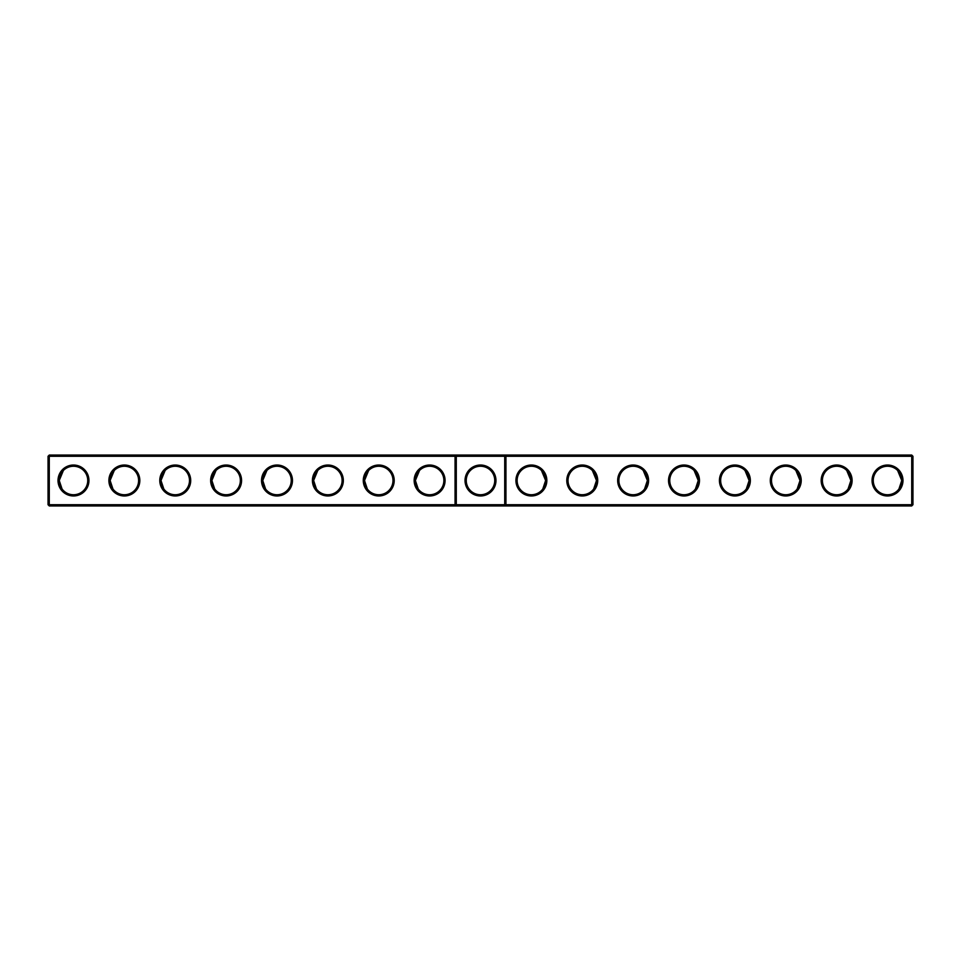 <?xml version="1.0" encoding="UTF-8"?>
<svg xmlns="http://www.w3.org/2000/svg" width="961" height="961" viewBox="0 0 961 961"><rect width="100%" height="100%" fill="white"/><g stroke="black" fill="none" stroke-linecap="round" stroke-linejoin="round"><path stroke-width="1.44" d="M48.05 456.283L49.275 455.058L49.275 504.717L48.05 504.717L48.05 456.283L455.058 456.283L455.058 504.717L49.275 504.717L49.275 505.942L456.283 505.942L455.058 504.717L456.283 504.717L456.283 505.942L911.725 505.942L912.95 504.717L912.95 456.283L911.725 455.058L456.283 455.058L455.058 456.283L456.283 456.283L456.283 504.717L504.717 504.717L504.717 455.058L505.942 456.283L911.725 456.283L911.725 455.058M58.02 480.5A15.472 15.472 0 0 0 81.217 493.894A15.472 15.472 0 0 0 81.217 467.106A15.472 15.472 0 0 0 58.02 480.5M108.893 480.5A15.472 15.472 0 0 0 132.101 493.894A15.472 15.472 0 0 0 132.101 467.106A15.472 15.472 0 0 0 108.893 480.5M159.778 480.5A15.472 15.472 0 0 0 182.974 493.894A15.472 15.472 0 0 0 182.974 467.106A15.472 15.472 0 0 0 159.778 480.5M210.651 480.5A15.472 15.472 0 0 0 233.847 493.894A15.472 15.472 0 0 0 233.847 467.106A15.472 15.472 0 0 0 210.651 480.5M261.524 480.5A15.472 15.472 0 0 0 284.732 493.894A15.472 15.472 0 0 0 284.732 467.106A15.472 15.472 0 0 0 261.524 480.5M312.409 480.5A15.472 15.472 0 0 0 335.605 493.894A15.472 15.472 0 0 0 335.605 467.106A15.472 15.472 0 0 0 312.409 480.5M363.282 480.5A15.472 15.472 0 0 0 386.478 493.894A15.472 15.472 0 0 0 386.478 467.106A15.472 15.472 0 0 0 363.282 480.5M414.155 480.5A15.472 15.472 0 0 0 437.351 493.894A15.472 15.472 0 0 0 437.351 467.106A15.472 15.472 0 0 0 414.155 480.5M49.275 455.058L456.283 455.058L456.283 456.283L505.942 456.283L505.942 504.717L911.725 504.717L911.725 505.942M59.246 480.836L59.246 480.5A14.247 14.247 0 0 0 80.616 492.837A14.247 14.247 0 0 0 80.616 468.163A14.247 14.247 0 0 0 59.246 480.5L63.39 470.458M110.119 480.836L110.119 480.5A14.247 14.247 0 0 0 131.489 492.837A14.247 14.247 0 0 0 131.489 468.163A14.247 14.247 0 0 0 110.119 480.5L114.263 470.458M161.004 480.836L160.992 480.5A14.247 14.247 0 0 0 182.362 492.837A14.247 14.247 0 0 0 182.362 468.163A14.247 14.247 0 0 0 160.992 480.5L165.136 470.458M211.876 480.836L211.876 480.5A14.247 14.247 0 0 0 233.235 492.837A14.247 14.247 0 0 0 233.235 468.163A14.247 14.247 0 0 0 211.876 480.5L216.021 470.458M262.749 480.836L262.749 480.5A14.247 14.247 0 0 0 284.12 492.837A14.247 14.247 0 0 0 284.12 468.163A14.247 14.247 0 0 0 262.749 480.5L266.894 470.458M313.634 480.836L313.622 480.5A14.247 14.247 0 0 0 334.993 492.837A14.247 14.247 0 0 0 334.993 468.163A14.247 14.247 0 0 0 313.622 480.5L317.767 470.458M364.507 480.836L364.507 480.5A14.247 14.247 0 0 0 385.866 492.837A14.247 14.247 0 0 0 385.866 468.163A14.247 14.247 0 0 0 364.507 480.5L368.64 470.458M415.38 480.836L415.38 480.5A14.247 14.247 0 0 0 436.75 492.837A14.247 14.247 0 0 0 436.75 468.163A14.247 14.247 0 0 0 415.38 480.5L419.525 470.458M480.5 465.028A15.472 15.472 0 0 1 493.894 488.236A15.472 15.472 0 0 1 467.106 488.236A15.472 15.472 0 0 1 480.5 465.028M49.275 505.942L48.05 504.717M505.942 504.717L504.717 505.942L504.717 504.717L505.942 504.717M480.5 466.253A14.247 14.247 0 0 1 492.837 487.623A14.247 14.247 0 0 1 468.163 487.623A14.247 14.247 0 0 1 480.5 466.253M59.246 480.5L62.069 489.029M110.119 480.5L112.954 489.029M160.992 480.5L163.826 489.029M211.876 480.5L214.699 489.029M262.749 480.5L265.584 489.029M313.622 480.512L316.457 489.029M364.507 480.5L367.33 489.029M415.38 480.5L418.215 489.029M912.95 504.717L911.725 504.717L911.725 456.283L912.95 456.283M546.845 480.5A15.472 15.472 0 0 1 523.649 493.894A15.472 15.472 0 0 1 523.649 467.106A15.472 15.472 0 0 1 546.845 480.5M597.718 480.5A15.472 15.472 0 0 1 574.522 493.894A15.472 15.472 0 0 1 574.522 467.106A15.472 15.472 0 0 1 597.718 480.5M648.591 480.5A15.472 15.472 0 0 1 625.395 493.894A15.472 15.472 0 0 1 625.395 467.106A15.472 15.472 0 0 1 648.591 480.5M699.476 480.5A15.472 15.472 0 0 1 676.268 493.894A15.472 15.472 0 0 1 676.268 467.106A15.472 15.472 0 0 1 699.476 480.5M750.349 480.5A15.472 15.472 0 0 1 727.153 493.894A15.472 15.472 0 0 1 727.153 467.106A15.472 15.472 0 0 1 750.349 480.5M801.222 480.5A15.472 15.472 0 0 1 778.026 493.894A15.472 15.472 0 0 1 778.026 467.106A15.472 15.472 0 0 1 801.222 480.5M852.107 480.5A15.472 15.472 0 0 1 828.899 493.894A15.472 15.472 0 0 1 828.899 467.106A15.472 15.472 0 0 1 852.107 480.5M902.98 480.5A15.472 15.472 0 0 1 879.783 493.894A15.472 15.472 0 0 1 879.783 467.106A15.472 15.472 0 0 1 902.98 480.5M545.62 480.836L545.62 480.5A14.247 14.247 0 0 1 524.25 492.837A14.247 14.247 0 0 1 524.25 468.163A14.247 14.247 0 0 1 545.62 480.5L542.785 489.029M596.493 480.836L596.493 480.5A14.247 14.247 0 0 1 575.134 492.837A14.247 14.247 0 0 1 575.134 468.163A14.247 14.247 0 0 1 596.493 480.5L593.67 489.029M647.366 480.836L647.378 480.5A14.247 14.247 0 0 1 626.007 492.837A14.247 14.247 0 0 1 626.007 468.163A14.247 14.247 0 0 1 647.378 480.5L644.543 489.029M698.251 480.836L698.251 480.5A14.247 14.247 0 0 1 676.88 492.837A14.247 14.247 0 0 1 676.88 468.163A14.247 14.247 0 0 1 698.251 480.5L695.416 489.029M749.124 480.836L749.124 480.5A14.247 14.247 0 0 1 727.765 492.837A14.247 14.247 0 0 1 727.765 468.163A14.247 14.247 0 0 1 749.124 480.5L746.301 489.029M799.996 480.836L800.008 480.5A14.247 14.247 0 0 1 778.638 492.837A14.247 14.247 0 0 1 778.638 468.163A14.247 14.247 0 0 1 800.008 480.5L797.174 489.029M850.881 480.836L850.881 480.5A14.247 14.247 0 0 1 829.511 492.837A14.247 14.247 0 0 1 829.511 468.163A14.247 14.247 0 0 1 850.881 480.5L848.046 489.029M901.754 480.836L901.754 480.5A14.247 14.247 0 0 1 880.384 492.837A14.247 14.247 0 0 1 880.384 468.163A14.247 14.247 0 0 1 901.754 480.5L897.61 470.458M850.881 480.5L846.737 470.458M901.754 480.512L898.931 489.029M800.008 480.5L795.864 470.458M749.124 480.5L744.979 470.458M698.251 480.5L694.106 470.458M647.378 480.5L643.233 470.458M596.493 480.5L592.36 470.458M545.62 480.5L541.475 470.458"/></g></svg>
